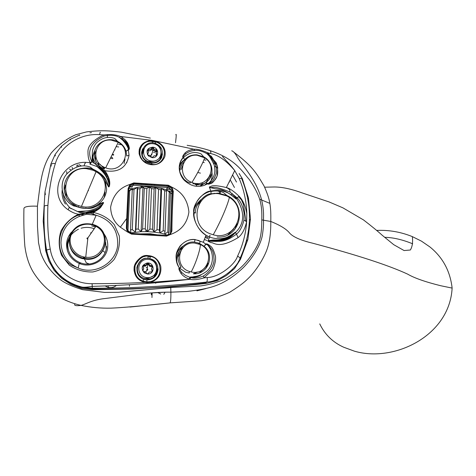 <?xml version="1.0" encoding="UTF-8"?>
<svg xmlns="http://www.w3.org/2000/svg" width="476" height="476" viewBox="0 0 476 476"><rect width="100%" height="100%" fill="white"/><g stroke="black" fill="none" stroke-linecap="round" stroke-linejoin="round"><path stroke-width="0.71" d="M147.489 274.009C155.206 274.598 154.837 262.145 147.185 262.99C141.747 264.93 140.759 268.202 144.228 272.808L147.489 274.009M155.301 276.413C156.949 274.146 157.58 271.623 157.187 268.857M137.427 266.007L136.737 268.053M146.501 279.876C151.588 279.739 154.855 277.294 156.295 272.54M146.584 273.224L147.489 273.98L149.393 272.034L151.386 271.879C152.516 271.778 152.814 271.266 152.272 270.344C151.297 269.309 151.338 268.25 152.397 267.167L152.1 265.543L150.273 265.608L148.155 263.05L147.203 263.299L145.936 265.138L144.002 265.162C142.907 265.168 142.604 265.685 143.097 266.709L143.758 268.137L142.973 269.892L143.3 271.475L145.228 271.612L146.584 273.224M148.197 273.718L148.405 273.379M143.401 269.464L142.633 270.701M146.614 264.585C146.126 265.947 145.234 266.453 143.93 266.102L142.818 266.114M152.403 267.161L151.737 266.358L149.898 266.465L147.816 263.865L146.804 264.186M152.219 271.713L151.606 268.428M147.161 270.356L147.857 269.737L147.227 269.035L146.721 270.172L147.161 270.356M169.807 234.144L171.074 231.348L171.937 230.949C171.794 225.011 172.74 198.319 173.329 191.477L171.979 187.425L171.419 187.96L169.873 186.824L168.201 186.384L168.355 185.224L133.815 182.909L129.359 184.652C119.083 188.062 112.842 195.565 110.622 207.167C110.878 215.563 114.121 222.232 120.345 227.177L127.27 231.854L131.596 234.15L166.511 236.108L170.914 234.323L170.313 234.388L171.937 230.949M166.469 235.346L169.771 234.18L170.313 234.388M132.227 188.686L128.871 188.466C129.627 186.747 130.983 185.813 132.935 185.67L133.756 184.081L168.201 186.384L168.07 188.008L169.748 188.621L171.051 189.769L171.991 192.298L170.581 232.407L171.074 231.348C170.944 225.338 171.901 198.302 172.49 191.376L173.329 191.477M127.27 231.854L128.318 231.836L130.293 233.127L131.62 233.383L166.421 235.34L166.511 236.108M127.949 231.931L126.396 228.343L127.08 228.837L128.27 231.788M126.824 230.378L126.646 229.938M232.55 174.9L236.477 182.058M140.712 158.097L140.741 156.985M83.478 214.884L80.849 214.509M65.432 204.091C62.749 199.765 61.66 195.124 62.172 190.18M107.046 176.584L106.041 176.376M91.951 161.691L92.308 154.789M84.669 163.708L84.103 165.838M70.972 170.021L69.532 169.057M206.887 240.553L204.382 239.398M229.135 181.796L229.563 182.01M232.312 193.553L231.211 194.684M220.025 193.339L218.74 191.144M179.785 164.303L183.004 160.828L187.122 158.395M211.975 172.544C212.51 176.733 211.63 180.565 209.321 184.039M129.859 186.961L132.209 187.116L132.524 185.7M170.979 189.68L166.82 189.406L166.886 187.496M166.933 186.289L166.963 185.39M180.951 267.101C175.477 256.6 178.768 252.036 181.433 247.746C185.711 243.355 190.061 241.469 194.488 242.088L199.277 243.242L204.037 246.288L206.06 244.355L207.328 244.741C208.125 244.932 209.577 246.526 211.671 249.519C213.105 251.328 213.903 254.88 214.063 260.17C213.694 264.543 211.457 270.737 203.43 275.973C198.087 278.151 193.827 278.656 190.668 277.496L190.013 279.269C186.045 278.061 183.034 276.104 180.963 273.397C178.893 269.85 178.357 268.089 179.363 268.125C173.216 256.142 176.953 250.959 180.041 246.032C184.962 241.017 189.966 238.851 195.047 239.553L203.306 242.266L205.828 244.146C206.548 243.45 208.113 244.129 210.517 246.181C212.314 247.276 213.962 250.685 215.467 256.397C215.955 259.902 215.021 264.394 212.665 269.874L203.978 277.877C198.052 279.68 193.417 280.144 190.061 279.275L146.917 282.69L145.109 282.423C129.954 283.095 119.131 283.607 92.118 283.696C71.721 283.999 53.151 268.518 50.248 249.085C47.975 236.923 47.195 222.375 47.909 205.448C49.206 188.942 51.676 175.007 55.329 163.649C60.434 145.799 80.063 133.09 99.686 134.672L103.595 134.946C110.45 134.107 116.079 134.607 120.47 136.451L152.588 140.45L194.077 149.232C197.48 149.036 201.967 150.202 207.542 152.725L210.642 153.581C218.359 155.039 226.368 160.68 234.68 170.497L239.273 178.702C243.98 189.9 246.491 201.526 246.8 213.581L246.639 221.643C244.843 229.378 241.998 234.692 238.107 237.601C217.919 249.864 213.694 241.897 210.957 242.671L207.875 241.124L209.636 237.107L205.995 235.18C198.141 231.056 192.631 218.121 193.72 212.385C192.268 204.388 203.984 190.703 210.904 191.084L209.44 187.437L209.618 186.788C211.398 187.407 209.363 183.534 226.362 187.562C229.741 188.395 233.954 191.281 239.011 196.207C242.754 199.837 245.354 205.632 246.8 213.581M205.995 235.18L203.306 242.266L206.06 244.355M209.398 186.967L209.434 187.05C213.052 189.127 210.166 183.944 229.89 191.989L237.274 197.98C240.529 201.128 242.796 206.144 244.069 213.028L243.92 220.043L246.639 221.643C245.854 233.674 242.831 245.164 237.578 256.106C235.025 264.781 218.627 277.556 207.191 277.526L203.978 277.877L203.43 275.973M171.979 187.425L172.568 187.532C182.272 192.245 187.717 200.396 188.912 211.993C187.229 223.113 181.225 230.557 170.914 234.323M93.171 214.712L93.326 212.433C97.705 210.065 100.299 208.185 101.096 206.786C104.107 201.955 106.112 200.747 96.307 205.507C102.673 201.586 106.124 196.112 106.66 189.103L105.131 180.737L108.558 186.889C109.141 187.187 109.539 186.187 109.754 183.885C109.819 181.874 109.795 177.965 104.964 170.735L91.82 161.626L90.47 162.685L85.365 162.334C60.041 161.941 47.374 195.743 68.127 209.761C71.912 212.302 75.386 213.789 78.558 214.212C70.805 217.99 64.914 223.643 60.886 231.175C58.411 239.327 58.637 247.377 61.565 255.338L69.216 265.108C76.309 269.934 84.187 272.218 92.856 271.957C101.317 270.053 108.403 265.894 114.109 259.48C118.453 252.125 120.172 244.265 119.274 235.888L114.305 224.672C108.695 218.347 101.703 214.265 93.326 212.433L78.558 214.212L78.867 215.003C61.142 221.019 53.395 244.152 64.926 259.194C69.169 264.043 69.204 263.514 71.448 265.18L78.195 268.024C95.182 275.61 116.799 262.544 117.721 244.343C117.822 229.414 110.628 219.71 96.152 215.235L86.471 214.248L79.468 216.366C67.806 221.417 61.642 230.176 60.976 242.647C61.541 254.493 67.277 262.954 78.195 268.024L79.224 263.436C91.832 269 107.576 259.337 107.731 246.187C107.897 241.612 106.612 237.441 103.875 233.68M89.922 164.083L90.47 162.685C88.828 160.757 88.001 157.306 87.989 152.32C87.477 146.102 92.683 140.313 103.595 134.946L104.066 136.059M145.216 281.732L145.109 282.423C137.201 280.507 133.577 275.199 134.244 266.506C138.058 258.236 142.717 254.6 148.22 255.6C154.355 256.07 158.52 259.563 160.715 266.078C161.733 273.855 158.597 279.192 151.32 282.107L151.1 281.429L146.929 281.917L142.955 281.102C136.701 278.763 134.107 273.551 135.184 265.465C139.034 258.438 143.359 255.362 148.173 256.243L150.368 256.546C161.12 257.052 164.922 277.651 151.1 281.429M169.51 187.788L170.122 188.103M171.991 192.631L172.49 191.376L171.419 187.96M169.289 188.377L169.873 186.824L168.343 185.491L133.798 183.331L133.756 184.081L130.37 185.229L129.954 184.623L128.121 188.502L126.693 218.514L126.354 228.337L127.865 231.99M130.37 185.229L128.865 188.508L127.08 228.789M69.335 237.952L67.77 244.331C67.794 253.268 72.168 259.509 80.896 263.055L83.431 263.716C94.647 266.155 106.285 257.326 106.511 246.389M237.578 256.106C239.44 257.213 240.243 258.004 239.999 258.48C237.215 267.976 219.252 282.024 206.691 282.036L205.971 282.863C169.301 287.534 131.459 289.569 92.451 288.962L81.914 287.623L77.743 286.421C60.66 279.959 50.319 268.077 46.713 250.769M116.364 285.457C113.937 287.427 111.188 288.063 108.1 287.355L105.113 285.957M141.336 159.043L141.057 157.586M84.181 213.908L83.163 213.825M106.309 175.216L105.095 174.894M92.326 161.905L92.279 153.885M78.98 164.565L81.36 165.993M66.842 173.865L66.67 171.515M198.575 243.557L198.974 243.712M234.876 233.05C229.819 238.857 223.309 241.647 215.354 241.409L211.755 240.939M213.938 193.857L214.295 193.22M209.862 182.992L209.029 184.087M166.82 189.406L167.51 187.538M168.04 187.574L168.07 188.008M168.355 187.223L168.218 187.586L133.03 185.241M207.191 277.526C207.399 279.947 207.233 281.453 206.691 282.036C197.385 283.226 181.059 284.642 157.717 286.278C137.433 287.391 125.813 288.099 92.522 288.277L81.931 287.087C62.499 281.715 50.736 269.452 46.63 250.299C44.345 238.03 43.566 223.357 44.298 206.275C44.387 205.739 45.589 205.459 47.909 205.448M92.451 288.962L92.195 286.373C125.682 285.398 158.3 283.03 190.061 279.275L190.025 279.222C189.377 279.222 189.317 278.579 189.853 277.288L185.402 275.372L181.957 272.659C179.63 269.66 178.827 268.232 179.547 268.381L180.999 267.167L179.363 268.125L179.547 268.381M190.668 277.496L189.853 277.288C193.893 277.805 197.617 277.026 201.039 274.955M193.345 273.765C207.857 275.104 215.485 255.166 204.037 246.288L205.799 244.176L206.893 244.051L207.328 244.741C213.676 251.179 214.581 264.049 207.108 270.975C197.213 278.519 190.067 276.431 189.853 277.288M243.92 220.043C242.344 226.79 239.862 231.485 236.471 234.138L238.107 237.601M239.011 196.207L236.495 198.51C245.08 212.123 244.735 223.458 235.459 232.508L236.471 234.138C224.006 243.498 218.139 240.862 214.92 241.409L207.881 241.124M207.851 241.112L217.877 240.505C220.769 240.362 230.17 237.893 235.459 232.508L235.227 232.264C220.323 243.04 214.813 239.142 212.106 240.196L207.958 240.636M209.993 235.406L209.636 237.107C219.317 240.338 227.849 238.726 235.227 232.264M156.533 142.169L156.8 141.467C163.637 144.853 166.297 149.97 164.779 156.8C162.155 162.411 157.842 165.065 151.832 164.755C145.329 164.149 141.092 160.483 139.117 153.766C138.885 146.096 142.782 141.664 150.809 140.468L150.862 141.229L156.533 142.169C170.86 147.816 163.22 166.993 151.832 164.274L145.073 161.941C136.273 157.538 138.891 141.069 150.862 141.229M90.178 164.125L91.82 161.626C90.833 159.216 83.276 145.805 104.137 136.035C110.408 134.696 115.525 135.172 119.488 137.457L120.47 136.451L122.362 137.558L125.057 139.73L127.479 142.735C130.799 149.922 128.698 149.369 128.389 150.13L129.044 155.253C126.64 167.677 118.613 172.842 104.964 170.735L103.536 171.467L99.335 167.784L97.033 166.523L89.815 164.071M172.568 187.532L168.355 185.224M206.465 153.415C208.393 154.182 210.993 158.103 214.271 165.178C215.979 172.651 213.92 178.821 208.095 183.688L208.25 183.873C211.13 184.373 216.241 179.845 217.139 175.709L217.657 167.73L217.121 165.428L211.332 156.229L206.953 153.665L207.542 152.725L216.384 163.054C217.931 169.01 218.121 173.46 216.961 176.423C214.533 180.844 212.528 183.195 210.939 183.456C208.815 184.26 207.685 184.355 207.536 183.754C204.037 185.819 200.42 186.651 196.677 186.253C192.869 186.08 188.96 184.295 184.95 180.886C180.297 176.888 175.775 166.005 183.064 157.52C182.231 156.973 182.861 155.479 184.95 153.046C187.122 150.946 190.168 149.678 194.077 149.232L194.625 150.487C197.736 149.964 201.687 150.94 206.465 153.415L206.929 153.7C212.849 159.258 216.003 164.214 216.384 168.575L216.163 173.478C214.652 178.125 213.141 180.862 211.624 181.695C209.541 183.248 208.363 183.915 208.095 183.688L205.87 182.498C202.865 184.325 199.736 185.087 196.487 184.771M120.345 227.177L126.693 218.514L126.354 228.337M129.954 184.623L129.359 184.652M68.127 209.761L69.187 207.471L77.546 211.54L86.126 212.35C95.039 210.279 99.811 208.238 100.442 206.239L102.417 204.091C103.506 202.716 103.476 202.371 102.322 203.044L99.067 205.21L92.969 207.798C89.619 208.887 84.383 208.577 77.267 206.858L77.267 206.858C73.506 205.59 69.984 202.532 66.705 197.689C64.807 194.291 63.957 190.692 64.153 186.884C64.974 178.774 69.24 173.032 76.939 169.658C83.651 167.594 89.006 167.427 93.004 169.17L93.004 169.17C104.887 174.835 105.523 179.583 107.017 182.058L108.195 185.414C108.558 187.312 108.867 187.217 109.111 185.122C110.462 184.242 108.605 179.69 103.536 171.467M79.468 216.366L78.867 215.003L84.966 213.319C81.688 212.998 79.682 212.594 78.951 212.117L77.546 211.54L87.679 210.82C93.338 209.987 98.252 207.744 102.417 204.091L100.698 206.453L100.442 206.239M85.365 162.334L85.103 163.69M128.865 188.508L128.121 188.502M146.293 265.322L144.038 265.834M64.343 190.352L65.438 185.003M94.325 155.372L95.849 151.005M103.756 172.08L102.108 171.247M177.399 264.406C175.585 257.123 177.685 251.31 183.706 246.961M207.911 263.133L205.608 268.827M237.232 223.744L234.406 229.973M208.185 237.607L205.543 236.346M193.845 215.729L194.262 212.451M197.141 205.424L201.532 200.545M179.714 171.027C180.071 167.552 181.487 164.589 183.95 162.137M210.535 174.46L209.613 178.744M206.965 183.081L204.555 185.235M234.745 170.586L226.362 187.562L227.766 188.246C229.605 189.406 230.313 190.65 229.89 191.989L229.89 191.989C229.765 191.864 232.217 193.559 236.495 198.51L235.977 198.938C228.974 191.709 220.62 189.091 210.91 191.09L211.094 193.797L218.169 193.143L226.969 195.529C248.317 204.888 240.356 239.303 217.026 236.977M195.499 212.903C194.256 205.543 204.942 193.399 211.094 193.797M119.488 137.457L126.199 143.115C128.383 147.262 129.163 149.351 128.532 149.399L126.086 151.32L126.729 155.991L129.044 155.253M128.3 149.845L126.086 151.32C124.694 146.959 121.892 143.681 117.667 141.485C107.844 136.172 94.498 143.157 94.325 153.861C94.206 159.055 96.247 163.387 100.448 166.85M101.894 167.802L100.704 167.046L99.335 167.784L100.656 166.945M105.131 180.737C104.47 177.375 100.71 173.734 93.861 169.807L92.041 169.135C87.774 167.558 82.741 167.73 76.939 169.658M70.757 202.728L78.129 207.102C82.979 208.738 87.786 208.768 92.552 207.203L96.307 205.507M209.44 187.437L213.98 188.436C216.794 189.692 222.732 187.145 235.977 198.938M207.78 183.593L205.989 182.415M184.563 159.662L183.51 157.52C189.174 152.451 195.047 151.249 201.122 153.921L203.728 156.86L196.987 154.849C192.018 154.587 187.877 156.193 184.563 159.662L183.26 157.306C182.772 156.997 183.641 155.795 185.872 153.7C188.097 151.915 191.013 150.844 194.625 150.487M158.103 269.011C157.354 275.919 153.611 279.555 146.876 279.918L143.645 279.257C131.168 274.426 138.224 256.064 147.953 258.414L148.203 255.915L150.368 256.546L149.833 258.676M147.649 264.596L147.108 264.543M143.752 266.024L144.085 265.197L142.812 266.042M77.552 164.976L78.73 166.469M72.542 168.998L72.138 167.35M220.156 193.363L220.531 191.489M162.441 153.831C161.453 160.245 157.889 163.327 151.749 163.084L147.673 162.03L146.001 161.072C141.8 158.056 140.688 153.974 142.663 148.809M190.68 181.945L191.882 182.469C207.429 189.216 218.996 166.445 204.597 157.812L197.231 155.283C182.064 153.403 176.447 175.763 190.68 181.945L190.21 182.98L187.282 181.874L184.117 179.41C180.981 175.275 179.416 171.782 179.428 168.944C179.214 164.571 180.493 160.817 183.248 157.687L183.26 157.306M137.796 264.894L137.094 266.215M156.646 274.581L157.157 273.075M142.05 151.059L141.598 152.124M141.634 158.526L142.621 160.555M161.667 157.651L161.792 156.598M244.075 203.901L243.516 204.656L241.546 200.039L238.619 196.57M243.516 204.656L245.967 221.453M214.105 280.525L216.116 280.531M168.938 191.102L171.824 191.292M157.859 292.603L160.733 294.031M196.927 290.848L205.894 288.611M134.172 266.923L134.839 266.959M146.209 267.518L147.364 267.571M82.723 215.134L83.264 213.557M85.632 208.357L85.918 207.851M200.438 173.127L197.754 172.485M140.021 185.705L142.949 186.925L149.345 186.919L161.614 188.413L166.243 189.751L169.831 191.905M128.556 289.122L128.591 288.777M234.466 187.502L230.146 179.732M217.705 168.046L216.455 167.308M216.187 167.153L214.545 166.279M45.636 243.617L46.428 253.083M230.854 271.725L232.228 269.589M214.438 281.393L219.275 278.615M55.591 270.832L58.911 275.42M128.252 148.583L128.103 148.209M118.673 146.965L116.132 146.65M154.718 152.623L153.558 152.427M139.819 150.107L139.153 149.994M204.269 162.613L202.889 162.28M186.854 158.615L185.86 158.401M183.456 157.889L182.849 157.758M241.546 200.039L241.201 198.944M216.877 164.666L215.598 163.803L216.122 162.78M215.2 163.655L213.545 163.036M205.941 160.198L203.972 159.769M140.735 147.453L140.009 147.328M128.829 145.662L127.586 145.501M121.362 144.686L118.518 144.323M79.706 135.374L79.706 134.976L70.329 139.307L61.493 146.12L55.162 154.403L50.992 163.809L44.988 191.852L43.197 221.066L45.654 250.507L48.736 260.788L54.091 270.308L61.672 278.341L70.989 284.416L81.527 288.51L92.493 289.717L133.012 289.009L169.283 286.951L195.713 284.606L206.62 283.357L217.365 280.661L226.511 275.443L234.555 268.559L240.517 259.241L247.877 239.464L250.483 219.073L248.442 197.951L242.344 178.655L241.951 179.256M248.442 197.951L247.806 198.819M250.483 219.073L249.442 220.346M247.877 239.464L246.389 241.13M240.517 259.241L238.411 261.461M412.668 243.801C402.517 239.642 393.164 237.482 384.602 237.316M155.706 283.315L155.729 282.75M147.328 267.881L146.739 267.673M134.678 269.725L134.042 270.243M129.472 284.713L129.407 286.272M128.776 289.116L128.913 288.765M128.591 149.25L128.71 148.595M165.101 292.204L149.934 293.02M55.162 154.403L55.287 155.926M50.992 163.809L51.224 166.112M61.493 146.12L61.565 147.316M70.329 139.307L70.347 140.015M91.493 132.62L89.928 132.81M107.57 134.535L107.279 137.403M209.006 153.736L208.327 155.158M242.344 178.655L239.101 173.454M140.2 157.169L140.89 157.282M43.197 221.066L44.143 226.82M44.988 191.852L45.375 194.666M150.362 138.105L121.374 132.173C109.349 130.805 101.686 130.013 86.501 131.911L75.749 134.738C66.575 138.754 58.423 144.823 51.283 152.957C41.632 167.076 40.341 183.236 37.437 206.191L37.479 226.421L38.514 242.671L40.549 252.262C44.173 263.008 50.926 272.26 60.821 280.025C66.224 283.773 73.518 286.992 82.693 289.7L104.577 292.401L118.363 292.306L170.741 287.558L200.908 285.903C209.369 284.707 217.472 282.369 225.225 278.888C232.294 274.592 237.572 270.731 241.07 267.316C248.073 260.907 256.046 249.614 258.879 241.856C260.896 236.768 261.86 229.45 261.776 219.894C262.139 210.606 261.217 203.073 259.009 197.296C256.838 191.578 253.619 185.676 249.364 179.601C240.434 169.486 232.044 152.35 187.151 145.299M152.147 292.901L151.969 297.53M152.695 259.807L152.677 260.199M151.404 292.942L151.332 294.846M319.741 323.9C324.9 334.598 332.902 342.381 343.761 347.254L354.322 351.139C393.854 362.861 449.284 336.026 452.093 288.599L452.075 287.587C450.022 270.767 442.62 257.213 429.876 246.919L421.468 241.148L412.377 236.637C400.869 231.955 388.963 229.884 376.659 230.414M261.776 219.894L270.796 221.471C271.028 206.269 270.201 199.509 263.984 185.866C255.642 171.711 252.215 166.297 234.103 152.35M37.437 206.191C28.292 205.864 23.782 206.721 23.913 208.744C23.651 222.566 23.967 235.025 24.853 246.134C26.251 256.891 29.298 265.941 33.998 273.272C38.015 279.43 42.733 284.886 48.165 289.646C54.401 295.203 66.961 302.23 81.027 305.396C90.993 307.466 100.989 308.383 111.003 308.15C122.856 307.657 142.574 305.895 170.158 302.867L201.199 300.755C210.701 299.362 220.162 296.554 229.581 292.329C238.06 287.105 244.253 282.488 248.174 278.484C256.058 271.04 264.757 257.159 267.744 247.205C269.874 240.386 270.892 231.806 270.796 221.471C280.364 225.326 286.671 229.236 289.711 233.204C293.317 237.084 300.981 240.422 312.702 243.212C356.756 254.922 388.386 265.221 407.605 274.111C414.34 278.061 425.395 281.935 440.77 285.743L452.099 288.087M74.958 303.837C73.774 305.538 75.797 306.056 81.027 305.396L81.027 305.396C86.019 304.188 91.612 299.856 105.72 298.44L137.516 294.436C150.065 292.8 161.191 292.044 170.89 292.169L170.89 292.169C170.944 298 170.7 301.564 170.158 302.867L129.984 307.05M87.519 239.083L87.483 239.083C86.632 238.369 86.763 237.964 87.887 237.869L87.519 239.083M219.436 222.863L217.49 226.802M194.94 207.042L194.309 208.256M212.344 240.933C218.722 241.838 224.452 240.469 229.527 236.828M200.836 199.676L196.951 203.728L194.232 208.643M205.156 237.375L207.833 238.637M221.144 239.922L224.595 238.964M227.95 234.817L233.74 228.956M218.466 193.678C195.547 190.983 188.222 225.993 210.386 233.841L213.224 234.775C235.43 241.427 248.996 209.285 229.373 197.421L226.814 195.934L218.466 193.678M88.102 190.459L88.518 190.644M78.213 205.507L78.51 205.721M63.219 193.214C63.552 199.444 66.194 204.632 71.15 208.797M82.55 213.665L91.035 213.212M86.233 212.831L95.343 210.684M65.521 190.364L66.414 197.159M104.179 197.635L105.059 192.161M86.495 168.683C64.462 166.065 57.12 198.849 78.51 205.614L81.438 206.447C102.513 211.755 114.781 181.969 96.063 171.729L93.391 170.349L86.495 168.683M98.764 162.959L98.752 165.327M113.526 155.158L112.163 154.688M104.095 168.861L102.608 166.338M112.372 158.341L112.871 158.597M98.377 162.459L98.276 164.815M113.71 154.646L112.413 154.188M104.458 168.486L103.304 166.749M110.491 158.074L112.33 158.663M99.859 164.166L104.422 168.819M114.966 149.94L114.597 149.767M111.009 157.026L112.473 157.544M92.963 157.598L93.284 162.554M126.8 162.732L126.89 162.185M95.01 150.148C92.778 154.2 92.38 158.466 93.826 162.941M105.446 173.859L106.422 174.121M95.557 155.081L95.521 160.495M124.117 163.476L124.992 159.079M116.727 145.442L116.584 145.739M111.33 140.14C95.337 138.147 89.423 161.447 104.571 167.379L105.672 167.82C122.07 174.406 133.679 150.517 118.262 142.324L111.33 140.14M197.57 183.498L195.886 184.712M200.402 186.14L202.746 182.486M196.862 183.492L194.916 184.569M196.677 186.253L196.249 184.748M196.451 184.724L201.027 183.046M195.797 183.415L192.845 183.897M186.604 158.835C183.141 160.757 180.737 163.56 179.398 167.243M182.552 165.719L181.041 169.688M200.027 186.259L206.066 182.421M206.221 182.249L208.756 177.851M193.542 273.771L196.534 272.123M194.589 273.777L197.356 271.98M177.375 252.232L176.513 253.881M182.921 246.134C179.809 248.198 177.637 250.995 176.4 254.517M193.631 276.711L197.338 276.11M180.458 251.542L178.006 257.433M199.468 272.861L204.894 267.857M194.547 243.052C177.935 241.32 173.508 267.185 189.817 271.57L191.168 271.927C207.649 276.247 215.872 251.179 200.325 244.545L194.547 243.052M152.118 157.657C158.96 158.407 159.704 147.816 152.873 147.167C147.161 147.941 145.65 150.838 148.333 155.878L152.118 157.657L154.063 155.842L155.83 155.723C156.991 155.694 157.306 155.218 156.782 154.301L156.086 152.832L156.901 151.273L156.759 149.75L154.492 149.642L152.861 147.251L151.594 147.875C151.076 149.268 150.142 149.702 148.786 149.184C147.673 149.047 147.352 149.524 147.828 150.6L148.476 152.266L147.709 153.635L147.887 155.069L150.053 155.444L152.118 157.633M161.275 158.413L161.477 154.022M143.907 148.685L141.55 153.076M159.567 160.513L160.87 156.11M143.276 150.821L142.038 155.944M148.095 153.296L147.59 154.831M156.753 151.404L154.105 151.065L152.546 148.625L151.231 149.25C150.702 150.708 149.767 151.142 148.441 150.559L147.727 150.475M156.479 155.717L156.098 153.099M151.761 155.045L151.79 153.784L151.267 154.789L151.761 155.045M137.29 187.449L142.955 186.925L139.938 188.68L137.635 188.895L137.29 187.449L134.024 189.436L132.251 189.829L132.917 188.436L137.29 187.449L135.386 232.092L135.922 229.194L138.242 229.021L141.104 231.675L142.621 228.873L145.234 228.879L147.548 231.687L149.898 229.045L152.534 229.224L154.051 232.127L156.997 229.688L159.383 230.021L159.942 232.948L163.179 230.729L165.071 231.187L164.619 234.067L167.82 232.062L169.034 232.585L167.683 235.251M130.275 189.775L132.917 188.436L129.734 190.662L128.669 191.197L130.275 189.775M171.943 194.024L169.212 191.31L170.456 192.84L166.243 189.751L166.535 191.179L164.66 190.644L161.614 188.413L160.9 189.811L158.538 189.418L155.789 187.437L154.117 188.883L151.499 188.674L149.345 186.919L146.876 188.49L144.282 188.496L142.955 186.925L141.104 231.675L130.989 232.895L130.501 229.968L132.286 229.64L135.386 232.092M129.496 190.442L127.937 191.822M171.895 193.97L170.497 233.329M167.873 235.203L170.206 233.734M171.009 231.485L170.985 232.151M169.26 192.215L167.82 232.062M170.456 192.84L169.034 232.585M164.66 190.644L163.179 230.729M167.516 235.287L164.619 234.067L159.942 232.948L161.614 188.413M166.535 191.179L165.071 231.187M158.538 189.418L156.997 229.688M159.942 232.948L154.051 232.127L155.789 187.437M160.9 189.811L159.383 230.021M151.499 188.674L149.898 229.045M154.051 232.127L147.548 231.687L149.345 186.919M154.117 188.883L152.534 229.224M144.282 188.496L142.621 228.873M146.876 188.49L145.234 228.879M137.635 188.895L135.922 229.194M139.938 188.68L138.242 229.021M132.251 189.829L130.501 229.968M134.024 189.436L132.286 229.64M128.669 191.197L127.015 228.629M129.734 190.662L127.973 230.664L130.989 232.895L130.257 233.109M147.548 231.687L141.104 231.675M156.646 234.739L150.404 233.764L140.985 233.859M147.013 186.866L147.042 186.175M147.096 184.896L147.126 184.087M151.41 187.032L151.433 186.467M151.481 185.188L151.517 184.361M154.557 187.3L154.581 186.675M154.635 185.402L154.664 184.557M145.805 186.86L145.834 186.092M145.888 184.819L145.924 184.016M150.321 256.737L149.047 256.629M144.865 256.499L142.883 256.57M147.34 277.645C159.204 278.276 159.888 259.854 148.072 259.361C136.225 258.641 135.434 277.169 147.34 277.645M147.215 278.978C159.032 280.043 162.137 261.955 150.731 258.914C137.826 254.285 131.412 275.33 144.823 278.591L147.215 278.978M152.213 267.328L151.457 266.328M148.417 264.519L146.745 264.311M143.93 265.584L143.389 265.923M148.423 273.313L148.286 273.617M152.272 270.344L151.904 271.142M142.973 269.892L142.645 270.695M148.798 263.841L148.441 264.674M151.541 265.566L151.172 266.387M131.62 233.383L131.596 234.15M81.914 287.623L81.931 287.087C83.74 287.427 87.162 287.189 92.195 286.373L92.118 283.696M181.957 272.659L180.963 273.397M195.047 239.553L194.488 242.088M239.273 178.702C241.136 178.149 241.951 178.137 241.707 178.673C252.554 205.489 252.012 232.05 240.065 258.343M193.72 212.385L195.493 213.022M86.471 214.248L86.126 212.35M101.096 206.786L100.698 206.453C97.77 209.636 94.135 211.755 89.785 212.808L96.152 215.235L92.308 224.214M210.344 151.237C210.868 150.779 210.969 151.564 210.642 153.581M100.412 132.453C100.162 131.858 99.924 132.596 99.686 134.672M51.824 164.095C51.949 163.393 53.116 163.244 55.329 163.649M46.63 250.299C46.737 249.942 47.939 249.543 50.248 249.085M148.22 255.6L148.203 255.915C147.334 255.892 146.305 255.285 140.414 257.754C135.934 261.401 133.827 265.191 134.107 269.124C133.595 272.397 137.308 278.662 139.95 279.989L142.955 281.102L143.645 279.257M95.414 227.052L91.66 225.85M71.59 232.08C68.544 235.501 66.866 239.476 66.557 243.998C66.551 253.006 70.769 259.485 79.224 263.436L80.896 263.055M146.917 282.69L146.876 279.918M151.832 164.755L151.749 163.084M126.199 143.115L127.479 142.735M129.698 184.563L133.798 183.331L133.815 182.909M185.872 153.7L184.95 153.046M152.588 140.45L152.391 142.919M203.573 157.193L203.728 156.86C213.563 161.846 214.95 176.483 206.066 182.356M171.961 193.429L171.324 193.387M129.27 190.638L128.008 190.555M93.76 228.54L93.683 229.533M102.941 250.87L105.107 252.542M163.786 294.329L165.16 292.151M122.439 137.612L122.136 139.605M148.631 140.747L148.429 141.574M452.075 287.587L452.099 287.944M452.093 288.599L452.075 288.926M170.741 287.558L170.89 292.169L186.848 291.514C198.302 290.176 207.024 288.539 213.004 286.611C223.536 283.291 233.74 276.859 243.605 267.322C253.976 256.612 260.818 244.134 262.359 235.358C263.335 228.891 263.71 223.774 263.478 220.013M175.513 142.735C176.358 135.91 176.453 133.256 175.799 134.767M94.212 224.85C112.895 231.181 106.249 260.556 86.501 258.647L82.3 257.956C71.793 253.75 67.675 246.294 69.942 235.59C74.589 225.713 82.396 222.024 93.35 224.535L95.914 226.332C111.515 233.936 103.976 259.009 86.572 257.29L85.728 257.224C75.214 256.368 67.509 245.2 70.924 235.525C74.072 225.785 86.834 221.161 95.914 226.332L87.887 237.869M97.437 227.272C112.604 236.072 104.262 260.937 86.471 259.265L82.283 258.581C66.884 254.969 64.575 232.526 78.826 226.231M93.296 225.267L95.884 226.374M86.567 257.373L85.466 257.278M90.732 233.781L90.803 232.675L91.362 232.871M67.521 251.155C65.813 241.326 69.454 234.013 78.445 229.212M81.116 228.224C85.555 226.981 89.934 227.141 94.254 228.718M151.981 161.126C163.56 162.03 164.202 144.454 152.677 143.681C141.116 142.693 140.361 160.37 151.981 161.126M147.709 162.048L147.863 161.465L151.963 161.459C156.669 161.126 159.805 158.829 161.37 154.581C160.799 148.744 159.894 145.805 158.651 145.763L156.872 144.151C145.228 137.475 135.511 155.938 147.863 161.465L151.85 162.536C162.024 163.726 166.457 149.482 157.532 144.531M151.172 161.441L152.017 161.453M156.229 152.177L153.915 150.374L151.035 149.785M157.009 155.271L156.788 154.307M147.709 153.635L147.459 154.623M148.786 149.184L148.441 150.559M151.57 147.971L151.231 149.25M153.385 148.006L153.016 149.387M156.069 149.726L155.682 151.094M150.731 258.914L153.724 261.11C156.086 262.353 159.234 270.362 154.165 275.408C149.821 277.74 147.536 278.68 147.31 278.222L144.823 278.591L144.418 279.513M147.203 263.299L147.185 262.99M145.228 271.612L144.228 272.808M147.227 269.035L147.721 263.841M146.858 270.273L145.852 271.992M143.675 265.989L144.002 265.162M143.93 266.102L144.264 265.275M147.816 263.865L148.155 263.05M149.898 266.465L150.273 265.608M151.737 266.358L152.1 265.543M146.721 270.172L147.06 269.047M130.293 233.133L127.735 232.02M108.1 287.355L108.427 285.82M198.837 243.92L199.277 243.242C200.396 242.278 200.289 241.386 198.974 240.553L195.041 239.69C180.755 237.863 170.64 256.29 179.452 268.053L185.694 272.26L189.252 273.034M210.077 235.543L209.72 235.334M210.933 191.162C200.551 194.16 194.845 201.235 193.815 212.397C193.928 221.977 197.992 229.575 206.013 235.192M234.68 170.497C227.754 161.429 226.624 161.572 224.833 159.055L222.441 156.485M211.029 191.507C215.444 190.459 219.62 190.84 223.547 192.637L226.969 195.529L226.737 195.898M145.073 161.941L142.782 160.245C140.241 157.907 138.528 152.374 139.26 150.481C138.915 145.834 146.852 139.998 150.838 140.759L155.783 141.907L155.283 143.472M120.749 138.147L121.582 138.587C124.301 140.271 126.033 141.741 126.777 143.008L127.931 145.019C128.615 146.043 128.907 150.291 128.532 149.399C127.199 144.383 121.315 138.742 120.749 138.147M104.077 168.855L100.382 167.094L99.633 167.695L104.149 171.235C109.236 177.792 108.219 178.494 108.873 180.089L109.111 185.122C108.141 179.303 105.464 174.335 101.091 170.212L97.033 166.523L96.842 165.124C89.28 155.009 92.576 147.411 96.658 142.74C102.364 137.534 108.415 136.118 114.817 138.504L117.667 141.485L117.602 141.949M76.618 206.507L73.744 205.965C60.964 199.771 58.959 183.04 66.521 174.264C74.167 166.558 82.062 164.155 90.22 167.052L93.004 169.17L92.041 169.135M93.861 169.807L93.814 170.533M76.928 165.178L76.934 166.987M146.001 161.072L145.079 161.941M259.64 199.17L269.832 203.371M140.837 186.134L140.932 185.765M141.253 184.527L141.449 183.754M263.418 220.007C265.418 189.603 246.032 170.444 237.917 158.193C235.495 153.647 233.43 151.178 231.711 150.797M412.377 236.637C412.972 242.415 412.293 246.871 410.336 250.007L404.088 250.554L393.759 244.7L382.293 235.328C377.801 231.247 371.542 226.118 363.521 219.936L342.928 207.857L329.071 201.925L302.421 193.006C290.657 188.716 280.798 186.717 272.849 187.014L264.626 187.193M87.905 237.881L85.728 257.224L82.3 257.956L82.283 258.581M84.46 259.057L86.287 262.841L89.262 263.978M106.19 249.025L105.601 242.213M84.317 257.028L84.395 258.42M229.373 197.421C227.724 205.108 220.096 222.792 213.224 234.775M78.504 207.233L78.51 205.614M96.063 171.729L81.438 206.447M104.405 168.98L104.571 167.379M118.262 142.324L105.672 167.82M204.597 157.812C203.924 161.108 196.874 174.781 191.882 182.469M188.901 272.873L189.817 271.57M200.325 244.545C200.545 249.18 195.475 264.376 191.168 271.927M149.238 155.182L148.333 155.878M151.945 153.808L153.052 149.631M151.38 154.902L150.529 155.765M152.546 148.625L152.903 147.274M154.105 151.065L154.492 149.642M156.378 151.094L156.759 149.75M151.267 154.789L151.79 153.784M145.977 231.645L145.858 229.658M150.38 234.376L150.404 233.764"/></g></svg>
